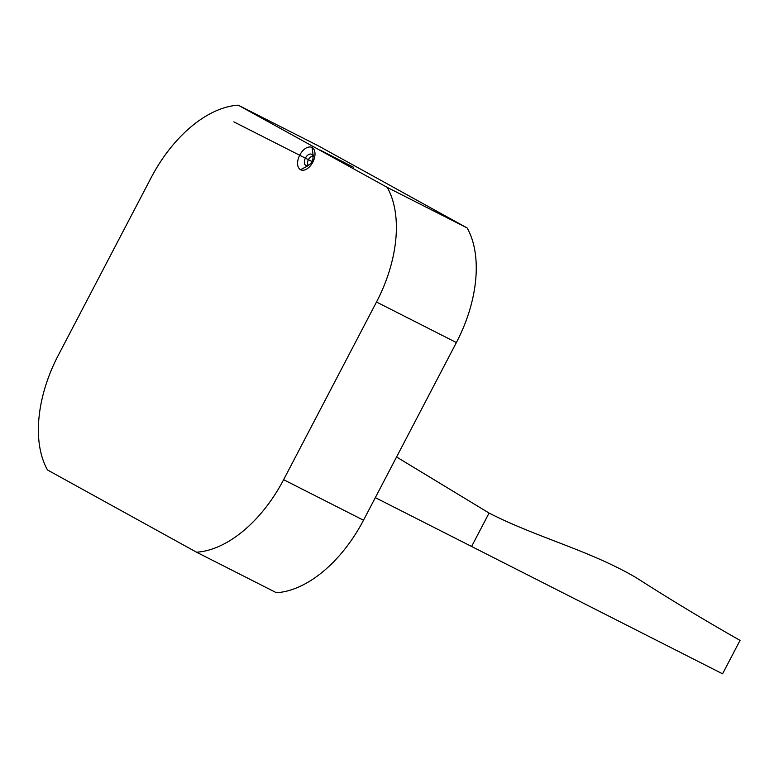 <?xml version="1.0" encoding="UTF-8"?>
<svg xmlns="http://www.w3.org/2000/svg" width="779" height="779" viewBox="0 0 779 779"><rect width="100%" height="100%" fill="white"/><g stroke="black" fill="none" stroke-linecap="round" stroke-linejoin="round"><path stroke-width="1.17" d="M456.387 342.556A112.604 66.799 -63.1 0 0 467.118 227.926L318.134 145.722L238.247 105.184A112.604 66.799 -63.1 0 0 151.145 177.69L58.259 355.351A112.604 66.799 -63.1 0 0 47.529 469.99L196.522 552.194A112.604 66.799 -63.1 0 0 283.624 479.698L363.511 520.226L456.387 342.556L376.5 302.028A112.604 66.799 -63.1 0 0 387.231 187.388L467.118 227.926A112.604 66.799 116.9 0 1 456.387 342.556L376.5 302.028L283.624 479.698L363.511 520.226L456.387 342.556M276.409 592.722A112.604 66.799 -63.1 0 0 363.511 520.226A112.604 66.799 116.9 0 1 276.409 592.722L196.522 552.194L276.409 592.722M58.259 355.351L151.145 177.69A112.604 66.799 -63.1 0 1 238.247 105.184L318.134 145.722L467.118 227.926L387.231 187.388L238.247 105.184L387.231 187.388A112.604 66.799 -63.1 0 1 376.5 302.028L283.624 479.698A112.604 66.799 -63.1 0 1 196.522 552.194L47.529 469.99A112.604 66.799 -63.1 0 1 58.259 355.351M320.208 150.084L353.676 167.349L320.208 150.084M312.097 147.523A12.522 7.43 116.9 0 1 312.798 162.207A12.522 7.43 116.9 0 1 300.499 169.705A12.522 7.43 116.9 0 1 299.788 155.031A12.522 7.43 116.9 0 1 312.097 147.523L313.314 156.628L312.097 147.523A12.522 7.43 -63.1 0 0 299.788 155.031A12.522 7.43 -63.1 0 0 300.499 169.705A12.522 7.43 -63.1 0 0 308.903 167.388A12.522 7.43 -63.1 0 0 314.911 155.537A12.522 7.43 -63.1 0 0 312.097 147.523M307.335 166.131L300.499 169.705L307.335 166.131M308.484 165.236A4.956 2.941 116.9 0 1 308.396 159.685A4.956 2.941 116.9 0 1 312.934 156.472A4.956 2.941 -63.1 0 0 308.396 159.685A4.956 2.941 -63.1 0 0 308.484 165.236A4.956 2.941 116.9 0 1 308.396 159.685A4.956 2.941 116.9 0 1 312.934 156.472A4.956 2.941 116.9 0 0 308.396 159.685A4.956 2.941 116.9 0 0 308.484 165.236A4.956 2.941 116.9 0 1 308.396 159.685A4.956 2.941 116.9 0 1 312.934 156.472M307.793 165.508A6.232 3.7 116.9 0 1 305.865 165.382A6.232 3.7 116.9 0 1 305.387 158.156A6.232 3.7 116.9 0 1 311.503 154.271A6.232 3.7 116.9 0 1 312.798 155.927M309.575 154.145A6.232 3.7 116.9 0 1 311.503 154.271A6.232 3.7 116.9 0 1 311.98 161.496A6.232 3.7 116.9 0 1 305.865 165.382A6.232 3.7 116.9 0 1 304.57 163.726M311.98 161.496L233.875 121.875L311.98 161.496M740.05 640.387C704.81 620.386 670.203 599.489 636.229 577.697C589.557 550.344 537.023 537.617 489.076 513.059L471.597 546.478L722.571 673.816L740.05 640.387M375.322 497.635L471.597 546.478L489.076 513.059L396.569 456.981"/></g></svg>

